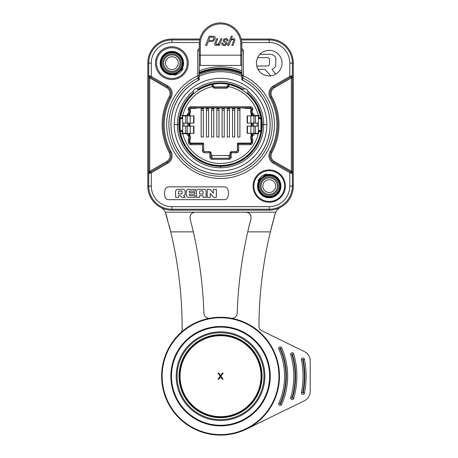 <?xml version="1.0" encoding="UTF-8"?>
<svg xmlns="http://www.w3.org/2000/svg" width="458" height="458" viewBox="0 0 458 458"><rect width="100%" height="100%" fill="white"/><g stroke="black" fill="none" stroke-linecap="round" stroke-linejoin="round"><path stroke-width="0.69" d="M237.759 107.962L237.759 136.999L239.912 136.999L239.912 107.962M182.656 131.131L179.988 130.782M181.545 118.714L179.988 118.427M181.545 130.782L181.545 130.496M259.543 118.714L261.106 118.427M258.438 131.131L261.106 130.782M259.543 130.782L259.543 130.496M229.177 84.495L229.177 84.495A41.025 41.025 0 0 1 242.185 89.751A3.366 3.366 0 0 1 242.763 89.258A41.747 41.747 0 0 0 198.325 89.258A3.366 3.366 0 0 1 198.909 89.751A41.025 41.025 0 0 1 211.917 84.495A41.025 41.025 0 0 0 211.917 84.495A41.025 41.025 0 0 1 229.177 84.495L228.737 86.614L227.758 86.304L227.884 85.016L227.5 86.23L226.521 86.946L214.567 86.946L213.594 86.23L212.575 84.364M227.884 85.016L228.519 84.364A41.025 41.025 0 0 0 211.94 84.49L211.957 84.49M190.957 108.34L190.391 107.773L250.698 107.773L250.137 108.34L244.87 108.34L244.498 107.962L196.596 107.962L196.224 108.34L190.957 108.34L189.933 109.473A5.124 5.124 0 0 1 189.933 113.607L189.933 115.897M189.933 123.07L189.933 126.145M189.933 133.318L189.933 135.602A5.124 5.124 0 0 1 189.933 139.736L189.933 142.077A1.025 1.025 -135 0 0 190.957 143.102L203.243 143.102L203.638 143.497L203.466 150.779L204.491 151.804L204.491 152.829L203.043 152.228L202.442 150.779L202.442 144.688L203.466 143.663L190.957 143.663L190.957 144.688C189.377 144.528 188.507 143.657 188.341 142.077L188.341 139.369L189.366 139.616L189.366 142.077L189.933 142.077M250.137 143.102L237.845 143.102L237.456 143.497L237.456 150.608L236.431 151.632L237.622 150.779L237.622 143.663L250.137 143.663L250.137 143.102A1.025 1.025 135 0 0 251.161 142.077L251.723 142.077A1.586 1.586 135 0 1 250.137 143.663L250.137 144.688C251.717 144.528 252.587 143.657 252.747 142.077L252.747 139.369L251.161 139.736L251.161 142.077M251.161 133.318L251.161 135.602A5.124 5.124 0 0 0 251.161 139.736M251.161 126.145L251.161 123.07M251.161 115.897L251.161 113.607A5.124 5.124 0 0 1 251.161 109.473L252.747 109.84A3.538 3.538 0 0 0 252.747 113.241L252.747 114.105L253.904 114.105L253.904 115.468L260.425 115.479L257.379 106.788C251.396 95.092 242.024 87.701 229.252 84.627A1.036 1.036 149.5 0 0 228.061 85.32M250.137 108.34L251.161 109.473M257.156 133.684L257.156 133.318L257.156 133.684L258.089 133.73L259.468 131.343L261.031 131.228A41.025 41.025 0 0 1 180.057 131.228L182.656 131.183M181.86 118.714L181.86 118.112L181.545 118.427M181.86 131.102L181.86 130.496M182.656 118.027L180.057 117.981A41.025 41.025 0 0 1 193.539 93.724A3.366 3.366 0 0 1 193.242 93.02A41.747 41.747 0 0 0 178.797 124.605A41.747 41.747 -110 0 0 220.544 166.351A41.747 41.747 110 0 0 262.297 124.605A41.747 41.747 0 0 0 247.852 93.02A3.366 3.366 0 0 1 247.555 93.724A41.025 41.025 0 0 1 261.031 117.981L259.468 117.866L258.089 115.485L260.425 115.479L260.9 117.866M181.86 118.112L182.656 118.078M261.031 131.228A41.025 41.025 0 0 0 261.031 117.981M261.461 121.616L261.461 127.593M211.917 84.495L212.42 86.808L213.594 86.23M180.057 131.228A41.025 41.025 0 0 1 180.057 117.981M179.628 127.593L179.628 121.622M259.228 118.714L259.228 118.112L259.543 118.427M259.228 118.112L258.438 118.078M258.438 118.027L259.468 117.866M259.228 131.102L259.228 130.496M259.468 131.343L258.438 131.183M198.325 89.258L196.602 88.715C194.908 88.76 193.786 89.591 193.224 91.211L193.242 93.02M262.297 124.605L263.694 124.605A43.149 43.149 -70 0 1 220.544 167.76L220.544 166.351L212.449 165.561M247.852 93.02L247.864 91.211C247.326 89.608 246.204 88.778 244.492 88.715L242.769 89.258M242.185 89.751L242.196 89.842A3.292 3.292 -113.9 0 1 247.457 93.741L247.555 93.724M198.909 89.751L193.539 93.724M199.282 76.177A52.888 52.888 0 0 1 241.807 76.177M174.687 75.352L175.048 75.02A12.32 12.32 0 0 0 182.725 68.94L183.131 68.671M175.357 74.74L175.048 75.02A67.297 67.297 0 0 1 182.725 68.94L182.381 69.181M266.407 173.857L266.046 174.189A12.32 12.32 0 0 0 258.364 180.269A67.297 67.297 0 0 0 266.046 174.189L265.737 174.469M241.807 74.631A54.313 54.313 0 0 0 199.282 74.631M241.807 75.295L242.528 74.94M199.282 70.864A57.794 57.794 0 0 1 241.807 70.864M241.807 48.651A2.307 2.307 0 0 1 243.347 50.827L243.347 75.788L242.774 77.969L241.807 76.767L241.807 64.401A1.025 1.025 0 0 1 240.782 65.425A1.025 1.025 0 0 0 241.807 64.401A1.025 1.025 0 0 1 240.782 65.425L240.782 55.178L199.282 55.178L199.282 64.401L199.282 44.163L200.306 44.163L200.306 65.425L240.782 65.425L200.306 65.425A1.025 1.025 0 0 1 199.282 64.401L198.99 79.995A0.51 0.51 0 0 0 199.282 79.532L198.343 80.236L197.747 75.788L197.747 50.827A2.307 2.307 0 0 1 199.282 48.651M224.357 65.425L216.737 65.425L224.357 65.425M264.518 175.546L264.924 175.196A11.713 11.713 0 0 1 280.931 186.091A11.713 11.713 0 0 1 269.218 197.799A11.713 11.713 0 0 1 259.606 179.404L260.047 179.089M264.478 175.58A11.53 11.53 0 0 1 280.725 185.353A11.53 11.53 0 0 1 265.863 197.117A11.53 11.53 0 0 1 260.081 179.061A11.53 11.53 0 0 0 265.863 197.117A11.53 11.53 0 0 0 280.725 185.353A11.53 11.53 0 0 0 264.478 175.58L264.924 175.196M258.713 180.028L257.963 180.544M259.686 179.347L261.615 177.916A11.164 11.164 0 0 0 269.218 197.255A11.164 11.164 0 0 0 274.479 176.238A11.164 11.164 0 0 0 263.012 176.811L264.844 175.259M176.57 73.664L176.611 73.629A11.53 11.53 0 0 1 160.369 63.862A11.53 11.53 0 0 1 175.231 52.092A11.53 11.53 0 0 1 181.007 70.148L181.047 70.12M181.408 69.862L179.479 71.293A11.164 11.164 0 0 0 171.87 51.954A11.164 11.164 0 0 0 166.609 72.971A11.164 11.164 0 0 0 178.082 72.398L176.244 73.95M176.611 73.629L176.17 74.013L176.611 73.629A11.53 11.53 0 0 1 160.369 63.862A11.53 11.53 0 0 1 175.231 52.092A11.53 11.53 0 0 1 181.007 70.148M253.852 186.091A15.372 15.372 0 0 0 269.47 201.457A15.372 15.372 0 0 0 284.584 185.593A15.372 15.372 0 0 0 268.972 170.719A15.372 15.372 0 0 0 253.858 186.589A15.372 15.372 0 0 0 269.47 201.457A15.372 15.372 0 0 0 284.59 186.091M282.031 63.118A12.807 12.807 0 0 0 269.218 50.311A12.807 12.807 0 0 0 256.411 63.118A12.807 12.807 0 0 0 269.218 75.931A12.807 12.807 0 0 0 282.031 63.118M168.378 186.858A3.074 3.074 0 0 0 165.659 188.507A10.248 10.248 0 0 0 165.659 198.022A3.074 3.074 0 0 0 168.378 199.665L224.638 199.665A3.074 3.074 0 0 0 227.363 198.022A10.248 10.248 0 0 0 227.363 188.507A3.074 3.074 0 0 0 224.638 186.858L168.378 186.858M291.712 173.427L292.359 173.364L291.786 172.586L273.861 162.384L273.352 163.271L289.8 172.763L291.712 173.427L291.46 172.54M241.183 39.039L269.218 39.039A24.079 24.079 0 0 1 293.303 63.118L292.359 63.118L292.387 77.906L291.362 77.906L292.359 75.851L289.8 76.446L289.8 63.118A20.581 20.581 0 0 0 269.218 42.542L241.75 42.542M291.786 172.586L291.362 171.303L292.387 171.303L292.359 186.091L293.303 186.091L293.303 63.118M291.712 75.782L291.46 76.669L291.786 76.629M273.352 163.271A8.708 8.708 0 0 1 270.054 151.558A56.363 56.363 0 0 0 270.054 97.651A8.708 8.708 0 0 1 273.352 85.944L289.8 76.446L290.315 77.333L291.46 76.669L273.861 86.831A7.683 7.683 0 0 0 270.959 97.159A57.387 57.387 0 0 1 270.959 152.05A7.683 7.683 0 0 0 273.861 162.384L274.376 161.491A6.658 6.658 0 0 1 271.857 152.537A58.412 58.412 0 0 0 271.857 96.672A6.658 6.658 0 0 1 274.376 87.718L291.362 77.906L291.362 171.303L274.376 161.491M271.857 96.672L270.959 97.159A7.683 7.683 0 0 1 270.02 93.484A7.683 7.683 0 0 0 270.959 97.159L270.054 97.651M182.129 329.222A5.124 5.124 0 0 1 180.492 332.966L180.492 332.966A5.124 5.124 0 0 0 182.129 329.216A409.893 409.893 0 0 0 182.135 327.939A409.893 409.893 0 0 0 170.719 231.868L165.327 212.197L275.768 212.197A10.248 10.248 0 0 1 280.319 207.463A10.248 10.248 0 0 0 275.55 212.689A10.248 10.248 0 0 1 280.319 207.463A24.079 24.079 0 0 1 269.218 210.17L171.87 210.17A24.079 24.079 0 0 1 147.791 186.091L147.791 63.118A24.079 24.079 0 0 1 171.87 39.039L199.911 39.039M149.382 75.77L148.73 75.833L149.308 76.612L167.256 86.831A7.683 7.683 0 0 1 171.097 93.484A7.683 7.683 0 0 0 167.256 86.831L167.765 85.944L151.289 76.429L149.382 75.77L149.634 76.658M147.791 186.091L148.73 186.091L148.701 171.321L149.726 171.321L148.73 173.376L151.289 172.781L151.289 186.091A20.581 20.581 0 0 0 171.87 206.667L269.218 206.667A20.581 20.581 0 0 0 289.8 186.091L289.8 172.763L290.315 171.876M149.308 76.612L149.726 77.894L148.701 77.894L148.73 63.118L147.791 63.118M149.382 173.445L149.634 172.557L149.308 172.597M150.779 171.893L151.289 172.781L167.765 163.271L167.256 162.384L149.634 172.557L167.256 162.384A7.683 7.683 0 0 0 170.164 152.05A57.387 57.387 0 0 1 170.164 97.159A7.683 7.683 0 0 0 171.097 93.484M167.256 162.384L166.741 161.491L149.726 171.321L149.726 77.894L166.741 87.718A6.658 6.658 0 0 1 169.26 96.672A58.412 58.412 0 0 0 169.26 152.537L170.164 152.05A7.683 7.683 0 0 1 171.097 155.726A7.683 7.683 0 0 0 170.164 152.05L171.063 151.558A56.363 56.363 0 0 1 171.063 97.651A8.708 8.708 0 0 0 167.765 85.944M165.327 212.197A10.248 10.248 0 0 0 160.775 207.463M280.319 207.463A24.079 24.079 0 0 0 293.303 186.091M247.744 231.868A431.928 431.928 0 0 1 250.984 218.638A5.124 5.124 0 0 0 251.144 217.092A5.124 5.124 0 0 1 250.984 218.638A431.928 431.928 0 0 0 237.175 313.346A5.124 5.124 0 0 1 231.13 318.213A5.124 5.124 0 0 0 237.175 313.346A5.124 5.124 0 0 1 231.13 318.213A58.922 58.922 0 0 1 246.427 429.112L304.467 400.733A10.248 10.248 0 0 0 310.209 391.527L310.209 360.824A10.248 10.248 0 0 0 304.467 351.618L261.833 330.779A5.124 5.124 0 0 1 258.965 326.153A409.893 409.893 0 0 1 275.201 213.697L270.375 231.868L247.744 231.868L250.984 218.638C251.408 214.882 249.753 212.747 246.026 212.22A5.124 5.124 0 0 1 247.56 212.455A5.124 5.124 0 0 0 246.026 212.22L195.068 212.22A5.124 5.124 0 0 0 193.534 212.455M303.213 392.85L304.473 393.096A88.125 88.125 0 0 0 304.473 359.261L303.213 359.507A86.848 86.848 0 0 1 303.213 392.85L302.709 392.752A86.333 86.333 0 0 0 302.709 359.604L301.456 359.851A85.051 85.051 0 0 1 303.036 376.178A85.051 85.051 0 0 0 301.456 359.851A1.534 1.534 -101.8 0 1 302.669 358.047A1.534 1.534 -101.8 0 1 304.473 359.261A88.125 88.125 0 0 1 304.473 393.096A1.534 1.534 -79 0 1 301.427 392.804A1.534 1.534 -79 0 1 301.456 392.506A85.051 85.051 0 0 0 303.036 376.178M292.433 398.139L293.664 398.506A78.902 78.902 0 0 0 293.664 353.851L292.433 354.211A77.625 77.625 0 0 1 292.433 398.139L291.946 397.996A77.11 77.11 0 0 0 291.946 354.36L290.716 354.721A75.828 75.828 0 0 1 293.813 376.178A75.828 75.828 0 0 0 290.716 354.721A1.534 1.534 -106.5 0 1 291.757 352.815A1.534 1.534 -106.5 0 1 293.664 353.851A78.902 78.902 0 0 1 293.664 398.506A1.534 1.534 106.4 0 1 290.653 398.071A1.534 1.534 106.4 0 1 290.716 397.636A75.828 75.828 0 0 0 293.813 376.178M280.462 404.025L279.993 403.813A67.887 67.887 0 0 0 279.993 348.544L278.825 349.065A66.61 66.61 0 0 1 284.59 376.178A66.61 66.61 0 0 0 278.825 349.065A1.534 1.534 -114 0 1 279.603 347.032A1.534 1.534 -114 0 1 281.63 347.811A69.685 69.685 0 0 1 281.63 404.546A1.534 1.534 -66.5 0 1 278.687 403.916A1.534 1.534 0 0 0 281.63 404.546A69.685 69.685 0 0 0 281.63 347.811L280.462 348.332A68.402 68.402 0 0 1 280.462 404.025L281.63 404.546M275.768 212.197L275.201 213.697M195.062 212.22C191.341 212.747 189.686 214.882 190.11 218.638A5.124 5.124 0 0 1 189.95 217.092M190.259 215.563A5.124 5.124 0 0 1 190.906 214.35M191.015 214.207A5.124 5.124 0 0 1 192.142 213.136M209.959 318.213A5.124 5.124 0 0 1 203.919 313.346A5.124 5.124 0 0 0 209.959 318.213M170.719 231.868A409.893 409.893 0 0 0 169.202 225.788A409.893 409.893 0 0 1 170.719 231.868L193.345 231.868A431.928 431.928 0 0 1 203.919 313.346M190.11 218.638L193.345 231.868M165.544 212.689A10.248 10.248 0 0 1 165.733 213.188A10.248 10.248 0 0 0 165.544 212.689M165.819 213.462A10.248 10.248 0 0 1 165.893 213.697A409.893 409.893 0 0 1 167.594 219.731A409.893 409.893 0 0 0 165.893 213.697L165.893 213.697A10.248 10.248 0 0 0 165.819 213.462M181.631 331.93L181.07 332.434M248.952 213.136A5.124 5.124 0 0 1 250.074 214.207A5.124 5.124 0 0 0 248.952 213.136M250.148 214.304A5.124 5.124 0 0 1 250.829 215.563A5.124 5.124 0 0 0 250.148 214.304M279.466 376.178A58.922 58.922 0 0 1 220.544 435.1A58.922 58.922 0 0 1 161.622 376.178A58.922 58.922 0 0 1 220.544 317.257A58.922 58.922 0 0 1 279.466 376.178A58.922 58.922 0 0 1 220.544 435.1A58.922 58.922 0 0 1 161.622 376.178A58.922 58.922 0 0 1 220.544 317.257A58.922 58.922 0 0 1 279.466 376.178M171.361 376.178A49.189 49.189 0 0 0 220.544 425.368A49.189 49.189 0 0 0 269.733 376.178A49.189 49.189 0 0 0 220.544 326.989A49.189 49.189 0 0 0 171.361 376.178A49.189 49.189 0 0 0 220.544 425.368A49.189 49.189 0 0 0 269.733 376.178M179.559 376.178A40.991 40.991 0 0 0 220.544 417.169A40.991 40.991 0 0 0 261.535 376.178A40.991 40.991 0 0 0 220.544 335.187A40.991 40.991 0 0 0 179.559 376.178M222.342 379.253L223.109 379.253L220.928 376.11L223.109 373.104L222.342 373.104L220.544 375.589L218.752 373.104L217.985 373.104L220.161 376.11L217.985 379.253L218.752 379.253L220.544 376.768L222.342 379.253M278.687 403.916A1.534 1.534 -66.5 0 1 278.825 403.292A66.61 66.61 0 0 0 284.59 376.178M247.457 93.741L242.196 89.842M250.898 126.145L247.131 126.145L247.131 133.318L250.898 133.318L250.898 126.145L258.438 126.145L258.438 123.07L255.381 123.07L255.381 115.897L258.329 115.897M259.56 131.183L258.329 133.318L258.438 126.145L258.438 133.129M258.381 133.226L258.117 133.684M250.898 133.318L258.329 133.318M257.156 123.07L257.156 126.145L257.156 123.07M253.904 115.468L257.156 115.496L257.156 115.897L257.156 115.525L258.117 115.525M253.612 115.897L253.612 114.128L253.904 114.122M257.156 133.318L257.156 133.713L253.612 133.719L253.612 133.318M258.089 133.73L258.323 133.742A38.867 38.867 0 0 1 182.771 133.742L180.675 133.73A40.899 40.899 0 0 1 180.206 131.343A40.917 40.917 0 0 0 260.905 131.337M251.465 133.318L251.723 135.099L253.904 135.11L253.904 133.742L258.323 133.742M253.904 133.73L253.612 133.719M260.888 131.343A40.899 40.899 0 0 1 260.413 133.73M211.922 159.298C210.686 159.184 210.004 158.497 209.873 157.231L210.898 157.231L211.922 158.285L211.922 159.298L229.172 159.298C230.408 159.178 231.09 158.491 231.221 157.231L230.197 157.231L230.197 152.829A1.025 1.025 -45 0 1 231.221 151.804L236.597 151.804L236.597 152.829L238.051 152.228L238.647 150.779L238.647 144.688L237.456 143.497M189.629 133.318L189.366 135.728L188.341 135.969L188.341 135.11L187.19 135.11L187.19 133.742L182.771 133.742M229.172 159.298L229.172 158.285L230.197 157.231L230.025 154.495L229 155.525L212.088 155.525L211.069 154.495L211.069 152.657L210.045 151.632L204.663 151.632L203.936 151.335L203.638 150.608L202.442 150.779M251.161 135.602L252.747 135.969L252.747 135.11M251.723 135.099L251.723 135.728A4.563 4.563 0 0 0 251.723 139.616L251.723 142.077L252.747 142.077M251.465 115.897L251.723 113.487L251.161 113.607M251.465 123.07L251.465 126.145M188.341 108.798L189.366 108.798L189.366 109.594L188.341 109.84L188.341 108.798L188.942 107.349L190.391 106.748L250.698 106.748L252.146 107.349L252.747 108.798L251.723 108.798L251.723 109.594A4.563 4.563 0 0 0 251.723 113.487L252.747 113.241M182.771 115.468A38.867 38.867 0 0 1 212.357 86.614L213.336 86.304L213.033 85.32A1.036 1.036 30.5 0 0 211.842 84.627C198.526 87.873 188.954 95.688 183.12 108.071L180.67 115.479L187.19 115.468L187.19 114.105L188.341 114.105L188.341 113.241L189.366 113.487L189.366 114.111L188.341 114.105M247.452 115.897L247.452 123.07L247.131 123.07L247.131 115.897L255.381 115.897M247.452 123.07L255.381 123.07M253.612 114.128L252.06 114.357L252.032 115.897M251.723 114.111L252.747 114.105M252.032 133.318L252.06 134.852L252.415 135.03L252.415 133.318M252.032 123.07L252.032 126.145M252.415 126.145L252.415 123.07M252.415 115.897L252.415 114.179M252.415 135.03L253.904 135.093M180.189 117.866L180.67 115.479L183 115.485L181.626 117.866M182.977 115.525L187.19 115.468M187.482 133.318L187.482 133.719L183.939 133.713L183.939 133.318L183.939 133.684L180.675 133.73M188.673 115.897L188.673 114.179L187.19 114.122M183.939 126.145L183.939 123.07L183.939 126.145M182.977 133.684L182.765 133.318L193.963 133.318L193.963 126.145L182.656 126.145L182.656 123.07L193.963 123.07L193.963 115.897L182.765 115.897M183.939 133.318L183.939 133.684M187.482 133.719L187.19 133.742M181.626 131.343L183 133.73M182.713 133.226L181.534 131.183M182.656 133.129L182.656 126.145L182.765 133.318M179.948 130.496L182.656 130.496M182.656 118.714L179.948 118.714M189.062 133.318L189.034 134.852L188.673 135.03L188.673 133.318M188.673 126.145L188.673 123.07M188.673 135.03L187.19 135.093M188.673 114.179L189.366 114.111M189.062 115.897L189.034 114.357M189.062 123.07L189.062 126.145M188.341 135.11L189.366 135.099M189.629 123.07L189.629 126.145M189.612 114.357L189.629 115.897M189.933 113.607L189.366 113.487A4.563 4.563 0 0 0 189.366 109.594L189.933 109.473M189.933 139.736L189.366 139.616A4.563 4.563 0 0 0 189.366 135.728L189.933 135.602M203.638 143.497L203.638 150.608M230.025 154.495L230.025 152.657L231.05 151.632L236.431 151.632M258.438 130.496L261.146 130.496M261.146 118.714L258.438 118.714M165.464 63.118A6.406 6.406 0 0 1 171.87 56.718A6.406 6.406 0 0 1 178.276 63.118A6.406 6.406 0 0 1 171.87 69.524A6.406 6.406 0 0 1 165.464 63.118M180.068 63.118A8.198 8.198 0 0 1 171.87 71.316A8.198 8.198 0 0 1 163.672 63.118A8.198 8.198 0 0 1 171.87 54.926A8.198 8.198 0 0 1 180.068 63.118M181.093 63.118A9.223 9.223 0 0 1 171.87 72.341A9.223 9.223 0 0 1 162.647 63.118A9.223 9.223 0 0 1 171.87 53.901A9.223 9.223 0 0 1 181.093 63.118M187.242 63.118A15.372 15.372 0 0 0 171.624 47.752A15.372 15.372 0 0 0 156.51 63.616A15.372 15.372 0 0 0 172.122 78.49A15.372 15.372 0 0 0 187.236 62.626A15.372 15.372 0 0 0 171.624 47.752A15.372 15.372 0 0 0 156.499 63.118M262.818 186.091A6.406 6.406 0 0 1 269.218 179.685A6.406 6.406 0 0 1 275.624 186.091A6.406 6.406 0 0 1 269.218 192.492A6.406 6.406 0 0 1 262.818 186.091M277.416 186.091A8.198 8.198 0 0 1 269.218 194.289A8.198 8.198 0 0 1 261.026 186.091A8.198 8.198 0 0 1 269.218 177.893A8.198 8.198 0 0 1 277.416 186.091M278.441 186.091A9.223 9.223 0 0 1 269.218 195.314A9.223 9.223 0 0 1 260.001 186.091A9.223 9.223 0 0 1 269.218 176.868A9.223 9.223 0 0 1 278.441 186.091M241.807 64.401L241.807 44.163L240.782 44.163A20.238 20.238 0 0 0 220.544 23.925A20.238 20.238 0 0 0 200.306 44.163M199.282 78.192L199.282 79.532A0.51 0.51 0 0 1 198.995 79.995M199.282 70L199.282 73.732M242.099 79.99L242.099 79.995A0.51 0.51 0 0 1 241.807 79.532A0.51 0.51 0 0 0 242.099 79.995L242.717 80.299A49.544 49.544 0 0 1 270.094 124.605A49.544 49.544 0 0 0 242.717 80.299L241.807 79.532L241.807 75.788L243.347 75.788A53.878 53.878 0 0 1 243.347 173.422A53.878 53.878 0 0 1 171.727 147.407A53.878 53.878 0 0 1 197.747 75.788L199.282 75.788M199.282 76.767L198.32 77.969A51.662 51.662 0 0 0 220.596 176.267A51.662 51.662 0 0 0 242.774 77.969L242.751 80.236A49.613 49.613 0 0 1 220.544 174.217A49.613 49.613 0 0 1 198.343 80.236L198.371 80.299A49.544 49.544 0 0 0 171 124.605A49.544 49.544 0 0 1 198.371 80.299L198.995 79.99M241.807 74.952L241.807 74.402M241.807 73.223L241.807 73.732M241.807 70.589L241.807 70M241.555 169.477A49.544 49.544 0 0 0 270.094 124.605A49.544 49.544 0 0 1 241.555 169.477A49.544 49.544 0 0 1 171 124.605A49.544 49.544 0 0 0 241.555 169.477M199.282 50.054L199.282 50.827L197.747 50.827M220.544 22.9A21.263 21.263 0 0 1 241.807 44.163A21.263 21.263 0 0 0 220.544 22.9A21.263 21.263 0 0 0 199.287 43.802A21.263 21.263 0 0 1 220.544 22.9M199.282 44.163A21.263 21.263 0 0 1 199.287 43.802A21.263 21.263 0 0 0 199.282 44.163M200.306 65.425A1.025 1.025 0 0 1 199.282 64.401A1.025 1.025 0 0 0 200.306 65.425M223.71 41.896L223.115 40.481L223.979 39.125L225.84 38.558L227.649 39.142L228.067 40.67L226.939 40.751L226.676 39.794L225.605 39.44L224.208 40.293L224.391 40.854L226.767 42.251L227.088 43.516L226.607 44.495L225.542 45.256L224.019 45.542L222.147 44.97L221.712 43.109L222.863 43.041L223.321 44.443L224.231 44.661L225.416 44.357L225.92 43.647L225.788 43.092L223.71 41.896M227.643 45.388L231.198 36.171L232.332 36.171L230.975 39.709L233.483 38.558L234.696 38.999L234.954 40.149L233.002 45.388L231.868 45.388L233.803 40.241L233.672 39.703L233.053 39.497L231.822 39.823L230.786 40.71L228.782 45.388L227.643 45.388M205.568 45.388L209.129 36.171L214.436 36.4L215.123 37.19L215.231 38.432L214.035 40.573L212.38 41.443L208.241 41.649L206.804 45.388L205.568 45.388M209.97 37.167L213.542 37.304L214.012 38.466L213.485 39.571L212.46 40.35L208.648 40.602L209.97 37.167M215.128 42.565L216.611 38.707L217.75 38.707L215.844 43.813L215.964 44.403L217.584 44.38L219.187 42.812L220.83 38.707L221.97 38.707L219.399 45.388L218.346 45.388L218.809 44.18L216.113 45.542L214.939 45.102L214.659 44.014L215.128 42.565M256.738 65.992L267.346 65.992A2.25 2.25 0 0 0 269.55 63.857L269.55 59.712A1.878 1.878 0 0 0 268.64 58.092A3.011 3.011 0 0 0 267.214 57.662L257.642 57.639A12.807 12.807 0 0 1 259.926 54.307L270.586 54.33A5.301 5.301 0 0 1 272.825 54.897A7.998 7.998 0 0 1 274.336 55.887A4.179 4.179 0 0 1 275.768 58.321L275.779 65.437A4.099 4.099 0 0 1 273.81 68.328A16.849 16.849 0 0 1 272.43 69.055A0.561 0.561 0 0 0 272.252 69.937L275.899 74.053M270.77 75.839L265.119 69.57A0.561 0.561 0 0 0 264.701 69.381L258.054 69.393A12.807 12.807 0 0 0 270.77 75.839M165.659 198.022A10.248 10.248 0 0 1 164.485 193.265M182.816 189.257L177.801 189.326L182.816 189.257A2.261 2.261 0 0 1 185.112 191.518L185.112 192.503M185.112 191.518L185.118 193.717A1.889 1.889 0 0 1 183.612 195.566L185.112 197.306L183.612 195.566A1.889 1.889 0 0 0 185.118 193.723M185.112 197.306L181.866 197.284L180.435 195.669L178.597 195.698L178.614 197.266L175.569 197.272L175.574 191.587A2.261 2.261 0 0 1 177.801 189.326M175.569 192.274L175.574 191.599M188.519 189.331L195.348 189.331L195.348 191.026L190.024 191.026A0.756 0.756 0 0 0 189.28 191.747L189.251 192.406L194.925 192.406L194.925 194.135L189.246 194.135L189.246 194.713A0.882 0.882 0 0 0 190.122 195.595L195.348 195.595L195.348 197.272L188.524 197.272A2.261 2.261 0 0 1 186.274 195.011L186.274 191.593A2.261 2.261 0 0 1 188.519 189.331L187.654 189.515M186.44 190.751L186.274 193.007M204.589 197.324L203.083 197.324L202.986 195.726L199.539 195.732L199.499 197.306L196.516 197.301L196.505 191.69M213.319 193.282L210.583 189.744L213.319 193.282L213.319 189.337L216.371 189.343L216.399 197.272L214.573 197.346A2.256 2.256 0 0 1 212.707 196.482L210.308 193.419L210.268 197.301L207.216 197.341L207.256 189.349L209.775 189.349A1.025 1.025 0 0 1 210.583 189.744M178.597 195.698L178.614 197.266L175.569 197.272M182.175 193.19L182.147 191.627A0.63 0.63 0 0 0 181.517 191.009L179.21 191.02A0.63 0.63 0 0 0 178.58 191.644L178.563 193.923L181.414 193.952L182.175 193.19A0.756 0.756 0 0 1 182.072 193.574M181.797 193.849A0.756 0.756 0 0 1 181.414 193.952M194.925 194.135L189.246 194.135M196.516 197.301L196.505 191.324A2.009 2.009 0 0 1 198.526 189.314L204.062 189.331A2.009 2.009 0 0 1 206.066 191.335L206.094 197.329L203.083 197.324M199.539 195.732L199.499 197.306M203.06 194.032L203.054 191.696A0.756 0.756 0 0 0 202.293 190.946L200.346 190.957A0.756 0.756 0 0 0 199.596 191.702L199.568 194.06L203.06 194.032M207.256 189.349L209.775 189.349M216.857 107.962L216.857 136.999L219.01 136.999L219.01 107.962M219.01 108.294L216.857 108.294M222.084 107.962L222.084 136.999L224.237 136.999L224.237 107.962M224.237 108.294L222.084 108.294M227.311 107.962L227.311 136.999L229.464 136.999L229.464 107.962M229.464 108.294L227.311 108.294M201.176 107.962L201.176 136.999L203.329 136.999L203.329 107.962M203.329 108.294L201.176 108.294M232.538 107.962L232.538 136.999L234.685 136.999L234.685 107.962M234.685 108.294L232.538 108.294M206.403 107.962L206.403 136.999L208.556 136.999L208.556 107.962M208.556 108.294L206.403 108.294M211.63 107.962L211.63 136.999L213.783 136.999L213.783 107.962M213.783 108.294L211.63 108.294M239.912 108.294L237.759 108.294M193.224 91.211A43.144 43.144 0 0 0 177.401 124.605L178.797 124.605M220.544 167.76A43.149 43.149 70 0 1 177.395 124.605L174.246 124.605A46.298 46.298 0 0 1 220.544 78.307A46.298 46.298 0 0 1 266.842 124.605L263.699 124.605A43.144 43.144 0 0 0 247.864 91.211M244.492 88.715A43.144 43.144 0 0 0 196.602 88.715M193.631 93.741A3.292 3.292 126 0 1 198.898 89.842M266.842 124.605A46.298 46.298 70 0 1 220.544 170.903A46.298 46.298 70 0 1 174.246 124.605M181.488 69.805A11.713 11.713 0 0 0 171.87 51.41A11.713 11.713 0 0 0 160.157 63.118A11.713 11.713 0 0 0 176.17 74.013M253.079 186.091A16.139 16.139 0 0 0 269.218 202.23A16.139 16.139 0 0 0 285.363 186.091A16.139 16.139 0 0 0 269.218 169.952A16.139 16.139 0 0 0 253.079 186.091M167.765 163.271A8.708 8.708 0 0 0 171.063 151.558M199.345 42.542L171.87 42.542A20.581 20.581 0 0 0 151.289 63.118L151.289 76.429L150.779 77.316M155.474 63.118A16.396 16.396 0 0 0 171.87 79.515A16.396 16.396 0 0 0 188.267 63.118A16.396 16.396 0 0 0 171.87 46.727A16.396 16.396 0 0 0 155.474 63.118M289.8 186.091L292.359 186.091A23.14 23.14 0 0 1 269.218 209.232L269.218 206.667M292.387 77.906L292.387 171.303M269.218 42.542L269.218 39.039M241.395 39.978L269.218 39.978A23.14 23.14 0 0 1 292.359 63.118L289.8 63.118M273.352 85.944L274.376 87.718M270.054 151.558L271.857 152.537M171.87 39.039L171.87 42.542M151.289 63.118L148.73 63.118A23.14 23.14 0 0 1 171.87 39.978L199.699 39.978M148.701 171.321L148.701 77.894M171.87 206.667L171.87 210.17M269.218 210.17L269.218 209.232L171.87 209.232A23.14 23.14 0 0 1 148.73 186.091L151.289 186.091M166.741 87.718L167.256 86.831M171.063 97.651L169.26 96.672M169.26 152.537A6.658 6.658 0 0 1 166.741 161.491M278.956 376.178A58.412 58.412 0 0 1 220.544 434.59A58.412 58.412 0 0 1 162.138 376.178A58.412 58.412 0 0 1 220.544 317.766A58.412 58.412 0 0 1 278.956 376.178M170.845 376.178A49.699 49.699 0 0 1 220.544 326.48A49.699 49.699 0 0 1 270.243 376.178A49.699 49.699 0 0 1 220.544 425.877A49.699 49.699 0 0 1 170.845 376.178M171.469 376.178A49.08 49.08 0 0 0 220.544 425.259A49.08 49.08 0 0 0 269.625 376.178A49.08 49.08 0 0 0 220.544 327.098A49.08 49.08 0 0 0 171.469 376.178M176.198 376.178A44.346 44.346 0 0 0 220.544 420.524A44.346 44.346 0 0 0 264.89 376.178A44.346 44.346 0 0 0 220.544 331.832A44.346 44.346 0 0 0 176.198 376.178M263.974 376.178A43.43 43.43 0 0 0 220.544 332.748A43.43 43.43 0 0 0 177.114 376.178A43.43 43.43 0 0 0 220.544 419.608A43.43 43.43 0 0 0 263.974 376.178M179.044 376.178A41.501 41.501 0 0 0 220.544 417.679A41.501 41.501 0 0 0 262.05 376.178A41.501 41.501 0 0 0 220.544 334.678A41.501 41.501 0 0 0 179.044 376.178M180.068 376.178A40.476 40.476 0 0 0 220.544 416.654A40.476 40.476 0 0 0 261.026 376.178A40.476 40.476 0 0 0 220.544 335.703A40.476 40.476 0 0 0 180.068 376.178M302.709 359.604L303.213 359.507M301.456 392.506L302.709 392.752M291.946 354.36L292.433 354.211M290.716 397.636L291.946 397.996M279.993 348.544L280.462 348.332M278.825 403.292L279.993 403.813M258.438 116.08L258.438 123.07L258.438 116.08M255.381 133.318L255.381 126.145M247.452 126.145L247.452 133.318M253.612 126.145L253.612 123.07M247.154 133.318L247.154 126.145M209.873 157.231L209.873 152.829L204.491 152.829M202.442 144.688L190.957 144.688M188.341 135.969A3.538 3.538 0 0 1 188.341 139.369M252.747 139.369A3.538 3.538 0 0 1 252.747 135.969M250.137 144.688L238.647 144.688M236.597 152.829L231.221 152.829L231.221 157.231M212.088 155.525L211.922 158.285L229.172 158.285L229 155.525M227.5 86.23L228.674 86.808L226.721 88.239L214.373 88.239L212.42 86.808M188.341 109.84A3.538 3.538 0 0 1 188.341 113.241M252.747 108.798L252.747 109.84M228.674 86.808L228.737 86.614A38.867 38.867 0 0 1 258.323 115.468M226.721 88.239L226.721 87.215L214.373 87.215L214.373 88.239M226.521 86.946L226.721 87.215L227.758 86.304M213.336 86.304L214.373 87.215L214.567 86.946M247.154 123.07L247.154 115.897M250.898 123.07L250.898 115.897M253.921 115.897L253.921 123.07M251.476 114.357L252.06 114.357M252.06 134.852L251.476 134.852M213.033 85.32L213.21 85.016M187.482 114.128L187.482 115.897M187.482 123.07L187.482 126.145M180.189 130.496L180.189 118.714M182.656 123.07L182.656 116.08L182.656 123.07M185.713 115.897L185.713 123.07M193.94 126.145L193.94 133.318M193.637 133.318L193.637 126.145M190.19 126.145L190.19 133.318M187.173 133.318L187.173 126.145M185.713 126.145L185.713 133.318M187.173 123.07L187.173 115.897M190.19 115.897L190.19 123.07M193.637 123.07L193.637 115.897M193.94 115.897L193.94 123.07M189.612 134.852L189.034 134.852M189.933 109.365L189.366 108.798L190.391 107.773L190.391 106.748M251.161 109.365L251.723 108.798L250.698 107.773L250.698 106.748M188.341 142.077L189.366 142.077A1.586 1.586 45 0 0 190.957 143.663L190.957 143.102M210.045 151.632L209.873 151.804A1.025 1.025 45 0 1 210.898 152.829L211.069 152.657M211.069 154.495L210.898 157.231L210.898 152.829L209.873 152.829L209.873 151.804L204.663 151.632M237.456 150.608L238.647 150.779M230.025 152.657L231.221 152.829L231.05 151.632M253.921 126.145L253.921 133.318M260.905 130.496L260.905 118.714M161.502 63.118A10.368 10.368 0 0 0 171.87 73.492A10.368 10.368 0 0 0 182.244 63.118A10.368 10.368 0 0 0 171.87 52.75A10.368 10.368 0 0 0 161.502 63.118M182.753 63.118A10.883 10.883 0 0 1 171.87 74.001A10.883 10.883 0 0 1 160.987 63.118A10.883 10.883 0 0 1 171.87 52.241A10.883 10.883 0 0 1 182.753 63.118M279.592 186.091A10.368 10.368 0 0 0 269.218 175.717A10.368 10.368 0 0 0 258.85 186.091A10.368 10.368 0 0 0 269.218 196.459A10.368 10.368 0 0 0 279.592 186.091M258.341 186.091A10.883 10.883 0 0 1 269.218 175.208A10.883 10.883 0 0 1 280.101 186.091A10.883 10.883 0 0 1 269.218 196.974A10.883 10.883 0 0 1 258.341 186.091M243.347 50.827L241.807 50.827M241.807 73.52A55.338 55.338 0 0 0 199.282 73.52M199.282 73.011A55.807 55.807 0 0 1 241.807 73.011M199.282 72.438A56.334 56.334 0 0 1 241.807 72.438M241.807 55.178L240.782 55.178L240.782 44.163M216.857 108.689L219.01 108.689M219.01 110.241L216.857 110.241M224.237 110.241L222.084 110.241M222.084 108.689L224.237 108.689M227.311 108.689L229.464 108.689M229.464 110.241L227.311 110.241M203.329 110.241L201.176 110.241M201.176 108.689L203.329 108.689M232.538 108.689L234.685 108.689M234.685 110.241L232.538 110.241M206.403 108.689L208.556 108.689M208.556 110.241L206.403 110.241M213.783 110.241L211.63 110.241M211.63 108.689L213.783 108.689M239.912 110.241L237.759 110.241M237.759 108.689L239.912 108.689M220.544 166.351L228.708 165.55M199.282 72.358L199.282 73.223M241.807 72.364L241.807 70.721"/></g></svg>
